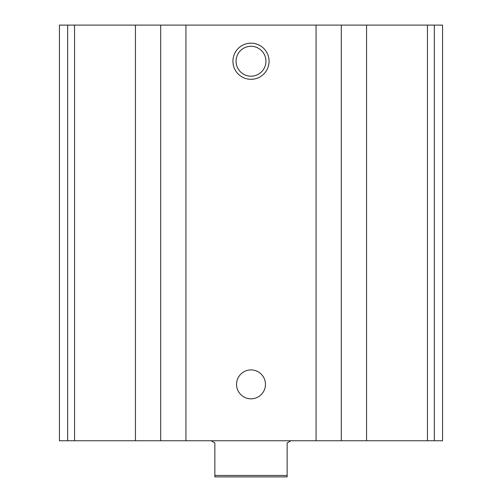 <?xml version="1.0" encoding="UTF-8"?>
<svg xmlns="http://www.w3.org/2000/svg" width="502" height="502" viewBox="0 0 502 502"><rect width="100%" height="100%" fill="white"/><g stroke="black" fill="none" stroke-linecap="round" stroke-linejoin="round"><path stroke-width="0.75" d="M67.67 440.756L442.563 440.756L442.563 25.1L442.563 440.756L442.563 25.1L59.437 25.1L59.437 440.756L67.67 440.756L67.67 25.1M251 43.172A18.072 18.072 0 0 1 266.65 70.28A18.072 18.072 0 0 1 235.35 70.28A18.072 18.072 0 0 1 251 43.172M251 369.911A14.458 14.458 0 0 1 263.519 391.598A14.458 14.458 0 0 1 238.481 391.598A14.458 14.458 0 0 1 251 369.911M251 46.303A14.941 14.941 0 0 1 263.939 68.718A14.941 14.941 0 0 1 238.061 68.718A14.941 14.941 0 0 1 251 46.303M287.144 475.457L214.856 475.457L214.856 476.9L287.144 476.9L287.144 442.927L290.903 440.756M214.856 475.457L214.856 442.927L211.097 440.756M434.33 440.756L434.33 25.1M427.447 440.756L427.447 25.1M366.56 440.756L366.56 25.1M341.31 440.756L341.31 25.1M316.059 440.756L316.059 25.1M185.941 440.756L185.941 25.1M160.69 440.756L160.69 25.1M135.44 440.756L135.44 25.1M74.553 440.756L74.553 25.1"/></g></svg>
